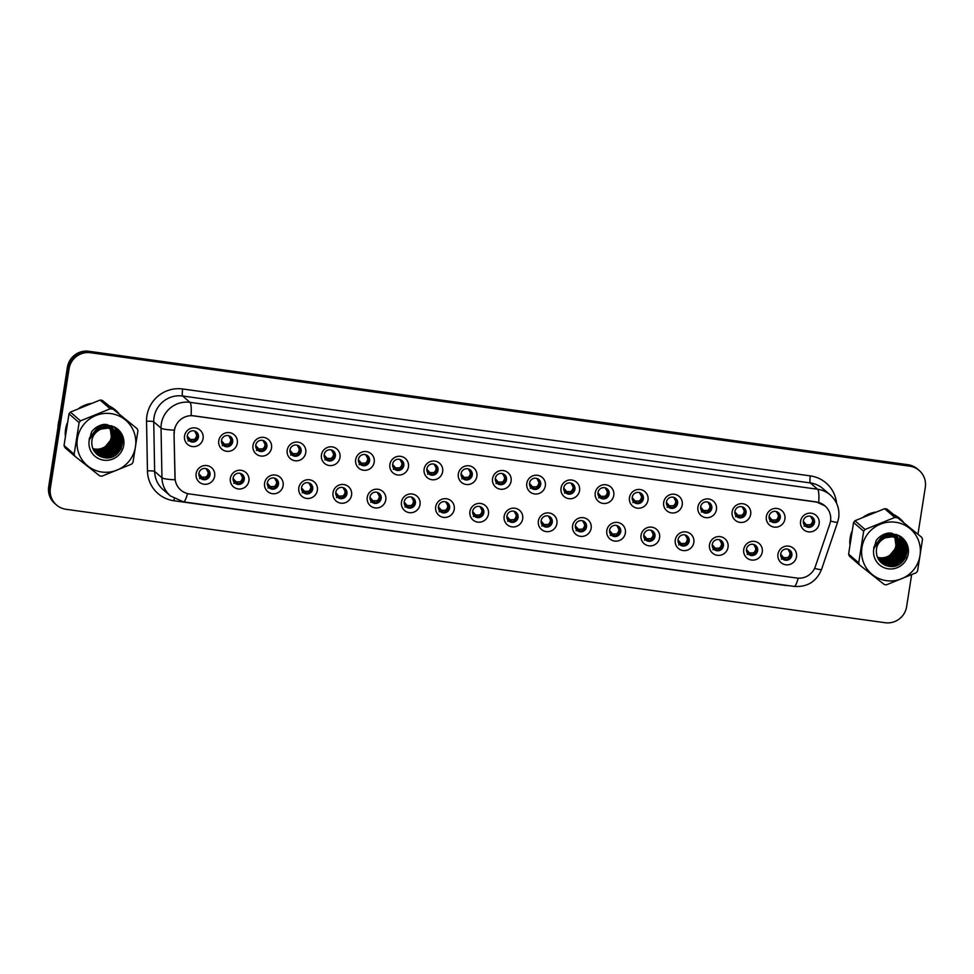 <?xml version="1.0" encoding="UTF-8"?>
<svg xmlns="http://www.w3.org/2000/svg" width="974" height="974" viewBox="0 0 974 974"><rect width="100%" height="100%" fill="white"/><g stroke="black" fill="none" stroke-linecap="round" stroke-linejoin="round"><path stroke-width="1.46" d="M248.894 480.913A9.484 9.302 -49.1 0 1 238.167 488.948A9.484 9.302 -49.1 0 1 230.363 478.344A9.484 9.302 -49.1 0 1 241.089 470.308A9.484 9.302 -49.1 0 1 248.894 480.913M233.127 478.051A5.686 5.576 130.9 0 0 240.59 484.09A5.686 5.576 130.9 0 0 242.416 474.521A5.686 5.576 130.9 0 0 233.127 478.051M283.117 485.649A9.484 9.302 -49.1 0 1 272.391 493.684A9.484 9.302 -49.1 0 1 264.587 483.08A9.484 9.302 -49.1 0 1 275.313 475.044A9.484 9.302 -49.1 0 1 283.117 485.649M267.351 482.787A5.686 5.576 130.9 0 0 274.814 488.826A5.686 5.576 130.9 0 0 276.64 479.257A5.686 5.576 130.9 0 0 267.351 482.787M317.341 490.385A9.484 9.302 -49.1 0 1 306.615 498.42A9.484 9.302 -49.1 0 1 298.811 487.828A9.484 9.302 -49.1 0 1 309.537 479.792A9.484 9.302 -49.1 0 1 317.341 490.385M301.575 487.524A5.686 5.576 130.9 0 0 309.05 493.562A5.686 5.576 130.9 0 0 310.864 483.993A5.686 5.576 130.9 0 0 301.575 487.524M351.565 495.133A9.484 9.302 -49.1 0 1 340.839 503.168A9.484 9.302 -49.1 0 1 333.035 492.564A9.484 9.302 -49.1 0 1 343.761 484.528A9.484 9.302 -49.1 0 1 351.565 495.133M335.799 492.26A5.686 5.576 130.9 0 0 343.274 498.311A5.686 5.576 130.9 0 0 345.088 488.729A5.686 5.576 130.9 0 0 335.799 492.26M385.789 499.869A9.484 9.302 -49.1 0 1 375.063 507.904A9.484 9.302 -49.1 0 1 367.259 497.3A9.484 9.302 -49.1 0 1 377.985 489.265A9.484 9.302 -49.1 0 1 385.789 499.869M370.023 497.008A5.686 5.576 130.9 0 0 377.498 503.047A5.686 5.576 130.9 0 0 379.312 493.465A5.686 5.576 130.9 0 0 370.023 497.008M420.013 504.605A9.484 9.302 -49.1 0 1 409.287 512.641A9.484 9.302 -49.1 0 1 401.483 502.036A9.484 9.302 -49.1 0 1 412.209 494.001A9.484 9.302 -49.1 0 1 420.013 504.605M404.247 501.744A5.686 5.576 130.9 0 0 411.722 507.783A5.686 5.576 130.9 0 0 413.536 498.213A5.686 5.576 130.9 0 0 404.247 501.744M454.237 509.341A9.484 9.302 -49.1 0 1 443.511 517.377A9.484 9.302 -49.1 0 1 435.707 506.784A9.484 9.302 -49.1 0 1 446.433 498.749A9.484 9.302 -49.1 0 1 454.237 509.341M438.47 506.48A5.686 5.576 130.9 0 0 445.946 512.519A5.686 5.576 130.9 0 0 447.76 502.949A5.686 5.576 130.9 0 0 438.47 506.48M488.461 514.089A9.484 9.302 -49.1 0 1 477.735 522.125A9.484 9.302 -49.1 0 1 469.931 511.52A9.484 9.302 -49.1 0 1 480.657 503.485A9.484 9.302 -49.1 0 1 488.461 514.089M472.707 511.216A5.686 5.576 130.9 0 0 480.17 517.267A5.686 5.576 130.9 0 0 481.984 507.685A5.686 5.576 130.9 0 0 472.707 511.216M522.685 518.825A9.484 9.302 -49.1 0 1 511.959 526.861A9.484 9.302 -49.1 0 1 504.155 516.257A9.484 9.302 -49.1 0 1 514.881 508.221A9.484 9.302 -49.1 0 1 522.685 518.825M506.93 515.964A5.686 5.576 130.9 0 0 514.394 522.003A5.686 5.576 130.9 0 0 516.208 512.421A5.686 5.576 130.9 0 0 506.93 515.964M556.909 523.562A9.484 9.302 -49.1 0 1 546.183 531.597A9.484 9.302 -49.1 0 1 538.379 520.993A9.484 9.302 -49.1 0 1 549.105 512.957A9.484 9.302 -49.1 0 1 556.909 523.562M541.154 520.7A5.686 5.576 130.9 0 0 548.618 526.739A5.686 5.576 130.9 0 0 550.432 517.17A5.686 5.576 130.9 0 0 541.154 520.7M591.133 528.298A9.484 9.302 -49.1 0 1 580.407 536.333A9.484 9.302 -49.1 0 1 572.602 525.741A9.484 9.302 -49.1 0 1 583.329 517.693A9.484 9.302 -49.1 0 1 591.133 528.298M575.378 525.436A5.686 5.576 130.9 0 0 582.842 531.475A5.686 5.576 130.9 0 0 584.656 521.906A5.686 5.576 130.9 0 0 575.378 525.436M625.369 533.046A9.484 9.302 -49.1 0 1 614.643 541.081A9.484 9.302 -49.1 0 1 606.826 530.477A9.484 9.302 -49.1 0 1 617.553 522.441A9.484 9.302 -49.1 0 1 625.369 533.046M609.602 530.173A5.686 5.576 130.9 0 0 617.066 536.224A5.686 5.576 130.9 0 0 618.88 526.642A5.686 5.576 130.9 0 0 609.602 530.173M659.593 537.782A9.484 9.302 -49.1 0 1 648.867 545.817A9.484 9.302 -49.1 0 1 641.05 535.213A9.484 9.302 -49.1 0 1 651.776 527.178A9.484 9.302 -49.1 0 1 659.593 537.782M643.826 534.921A5.686 5.576 130.9 0 0 651.289 540.96A5.686 5.576 130.9 0 0 653.116 531.378A5.686 5.576 130.9 0 0 643.826 534.921M693.817 542.518A9.484 9.302 -49.1 0 1 683.091 550.553A9.484 9.302 -49.1 0 1 675.274 539.949A9.484 9.302 -49.1 0 1 686 531.914A9.484 9.302 -49.1 0 1 693.817 542.518M678.05 539.657A5.686 5.576 130.9 0 0 685.513 545.696A5.686 5.576 130.9 0 0 687.34 536.126A5.686 5.576 130.9 0 0 678.05 539.657M728.041 547.254A9.484 9.302 -49.1 0 1 717.314 555.29A9.484 9.302 -49.1 0 1 709.498 544.697A9.484 9.302 -49.1 0 1 720.224 536.65A9.484 9.302 -49.1 0 1 728.041 547.254M712.274 544.393A5.686 5.576 130.9 0 0 719.737 550.432A5.686 5.576 130.9 0 0 721.564 540.862A5.686 5.576 130.9 0 0 712.274 544.393M762.265 552.002A9.484 9.302 -49.1 0 1 751.538 560.038A9.484 9.302 -49.1 0 1 743.734 549.433A9.484 9.302 -49.1 0 1 754.46 541.398A9.484 9.302 -49.1 0 1 762.265 552.002M746.498 549.129A5.686 5.576 130.9 0 0 753.961 555.18A5.686 5.576 130.9 0 0 755.787 545.598A5.686 5.576 130.9 0 0 746.498 549.129M796.489 556.738A9.484 9.302 -49.1 0 1 785.762 564.774A9.484 9.302 -49.1 0 1 777.958 554.169A9.484 9.302 -49.1 0 1 788.684 546.134A9.484 9.302 -49.1 0 1 796.489 556.738M780.722 553.877A5.686 5.576 130.9 0 0 788.185 559.916A5.686 5.576 130.9 0 0 790.011 550.334A5.686 5.576 130.9 0 0 780.722 553.877M214.67 476.176A9.484 9.302 -49.1 0 1 203.943 484.212A9.484 9.302 -49.1 0 1 196.139 473.608A9.484 9.302 -49.1 0 1 206.865 465.572A9.484 9.302 -49.1 0 1 214.67 476.176M198.903 473.303A5.686 5.576 130.9 0 0 206.366 479.354A5.686 5.576 130.9 0 0 208.192 469.772A5.686 5.576 130.9 0 0 198.903 473.303M237.303 443.255A9.484 9.302 -49.1 0 1 226.577 451.291A9.484 9.302 -49.1 0 1 218.773 440.686A9.484 9.302 -49.1 0 1 229.499 432.651A9.484 9.302 -49.1 0 1 237.303 443.255M221.536 440.394A5.686 5.576 130.9 0 0 229.012 446.433A5.686 5.576 130.9 0 0 230.826 436.851A5.686 5.576 130.9 0 0 221.536 440.394M271.527 447.991A9.484 9.302 -49.1 0 1 260.801 456.027A9.484 9.302 -49.1 0 1 252.997 445.422A9.484 9.302 -49.1 0 1 263.723 437.387A9.484 9.302 -49.1 0 1 271.527 447.991M255.772 445.13A5.686 5.576 130.9 0 0 263.236 451.169A5.686 5.576 130.9 0 0 265.05 441.599A5.686 5.576 130.9 0 0 255.772 445.13M305.751 452.727A9.484 9.302 -49.1 0 1 295.025 460.763A9.484 9.302 -49.1 0 1 287.22 450.171A9.484 9.302 -49.1 0 1 297.947 442.123A9.484 9.302 -49.1 0 1 305.751 452.727M289.996 449.866A5.686 5.576 130.9 0 0 297.46 455.905A5.686 5.576 130.9 0 0 299.274 446.336A5.686 5.576 130.9 0 0 289.996 449.866M339.975 457.476A9.484 9.302 -49.1 0 1 329.249 465.511A9.484 9.302 -49.1 0 1 321.444 454.907A9.484 9.302 -49.1 0 1 332.171 446.871A9.484 9.302 -49.1 0 1 339.975 457.476M324.22 454.602A5.686 5.576 130.9 0 0 331.684 460.653A5.686 5.576 130.9 0 0 333.498 451.072A5.686 5.576 130.9 0 0 324.22 454.602M374.199 462.212A9.484 9.302 -49.1 0 1 363.472 470.247A9.484 9.302 -49.1 0 1 355.668 459.643A9.484 9.302 -49.1 0 1 366.394 451.607A9.484 9.302 -49.1 0 1 374.199 462.212M358.444 459.351A5.686 5.576 130.9 0 0 365.907 465.389A5.686 5.576 130.9 0 0 367.722 455.808A5.686 5.576 130.9 0 0 358.444 459.351M408.435 466.948A9.484 9.302 -49.1 0 1 397.709 474.983A9.484 9.302 -49.1 0 1 389.892 464.379A9.484 9.302 -49.1 0 1 400.618 456.343A9.484 9.302 -49.1 0 1 408.435 466.948M392.668 464.087A5.686 5.576 130.9 0 0 400.131 470.125A5.686 5.576 130.9 0 0 401.945 460.556A5.686 5.576 130.9 0 0 392.668 464.087M442.659 471.684A9.484 9.302 -49.1 0 1 431.932 479.719A9.484 9.302 -49.1 0 1 424.116 469.115A9.484 9.302 -49.1 0 1 434.842 461.079A9.484 9.302 -49.1 0 1 442.659 471.684M426.892 468.823A5.686 5.576 130.9 0 0 434.355 474.862A5.686 5.576 130.9 0 0 436.182 465.292A5.686 5.576 130.9 0 0 426.892 468.823M476.883 476.432A9.484 9.302 -49.1 0 1 466.156 484.468A9.484 9.302 -49.1 0 1 458.34 473.863A9.484 9.302 -49.1 0 1 469.066 465.828A9.484 9.302 -49.1 0 1 476.883 476.432M461.116 473.559A5.686 5.576 130.9 0 0 468.579 479.61A5.686 5.576 130.9 0 0 470.405 470.028A5.686 5.576 130.9 0 0 461.116 473.559M511.107 481.168A9.484 9.302 -49.1 0 1 500.38 489.204A9.484 9.302 -49.1 0 1 492.564 478.599A9.484 9.302 -49.1 0 1 503.29 470.564A9.484 9.302 -49.1 0 1 511.107 481.168M495.34 478.307A5.686 5.576 130.9 0 0 502.803 484.346A5.686 5.576 130.9 0 0 504.629 474.764A5.686 5.576 130.9 0 0 495.34 478.307M545.33 485.904A9.484 9.302 -49.1 0 1 534.604 493.94A9.484 9.302 -49.1 0 1 526.8 483.335A9.484 9.302 -49.1 0 1 537.526 475.3A9.484 9.302 -49.1 0 1 545.33 485.904M529.564 483.043A5.686 5.576 130.9 0 0 537.027 489.082A5.686 5.576 130.9 0 0 538.853 479.512A5.686 5.576 130.9 0 0 529.564 483.043M579.554 490.64A9.484 9.302 -49.1 0 1 568.828 498.676A9.484 9.302 -49.1 0 1 561.024 488.071A9.484 9.302 -49.1 0 1 571.75 480.036A9.484 9.302 -49.1 0 1 579.554 490.64M563.788 487.779A5.686 5.576 130.9 0 0 571.251 493.818A5.686 5.576 130.9 0 0 573.077 484.248A5.686 5.576 130.9 0 0 563.788 487.779M613.778 495.376A9.484 9.302 -49.1 0 1 603.052 503.424A9.484 9.302 -49.1 0 1 595.248 492.82A9.484 9.302 -49.1 0 1 605.974 484.784A9.484 9.302 -49.1 0 1 613.778 495.376M598.012 492.515A5.686 5.576 130.9 0 0 605.475 498.566A5.686 5.576 130.9 0 0 607.301 488.985A5.686 5.576 130.9 0 0 598.012 492.515M648.002 500.125A9.484 9.302 -49.1 0 1 637.276 508.16A9.484 9.302 -49.1 0 1 629.472 497.556A9.484 9.302 -49.1 0 1 640.198 489.52A9.484 9.302 -49.1 0 1 648.002 500.125M632.236 497.251A5.686 5.576 130.9 0 0 639.699 503.302A5.686 5.576 130.9 0 0 641.525 493.721A5.686 5.576 130.9 0 0 632.236 497.251M682.226 504.861A9.484 9.302 -49.1 0 1 671.5 512.896A9.484 9.302 -49.1 0 1 663.696 502.292A9.484 9.302 -49.1 0 1 674.422 494.256A9.484 9.302 -49.1 0 1 682.226 504.861M666.459 502A5.686 5.576 130.9 0 0 673.935 508.038A5.686 5.576 130.9 0 0 675.749 498.469A5.686 5.576 130.9 0 0 666.459 502M716.45 509.597A9.484 9.302 -49.1 0 1 705.724 517.632A9.484 9.302 -49.1 0 1 697.92 507.028A9.484 9.302 -49.1 0 1 708.646 498.992A9.484 9.302 -49.1 0 1 716.45 509.597M700.683 506.736A5.686 5.576 130.9 0 0 708.159 512.774A5.686 5.576 130.9 0 0 709.973 503.205A5.686 5.576 130.9 0 0 700.683 506.736M750.674 514.333A9.484 9.302 -49.1 0 1 739.948 522.381A9.484 9.302 -49.1 0 1 732.144 511.776A9.484 9.302 -49.1 0 1 742.87 503.741A9.484 9.302 -49.1 0 1 750.674 514.333M734.907 511.472A5.686 5.576 130.9 0 0 742.383 517.523A5.686 5.576 130.9 0 0 744.197 507.941A5.686 5.576 130.9 0 0 734.907 511.472M784.898 519.081A9.484 9.302 -49.1 0 1 774.172 527.117A9.484 9.302 -49.1 0 1 766.368 516.512A9.484 9.302 -49.1 0 1 777.094 508.477A9.484 9.302 -49.1 0 1 784.898 519.081M769.131 516.208A5.686 5.576 130.9 0 0 776.607 522.259A5.686 5.576 130.9 0 0 778.421 512.677A5.686 5.576 130.9 0 0 769.131 516.208M819.122 523.817A9.484 9.302 -49.1 0 1 808.396 531.853A9.484 9.302 -49.1 0 1 800.591 521.248A9.484 9.302 -49.1 0 1 811.318 513.213A9.484 9.302 -49.1 0 1 819.122 523.817M803.367 520.956A5.686 5.576 130.9 0 0 810.831 526.995A5.686 5.576 130.9 0 0 812.645 517.425A5.686 5.576 130.9 0 0 803.367 520.956M203.079 438.519A9.484 9.302 -49.1 0 1 192.353 446.555A9.484 9.302 -49.1 0 1 184.549 435.95A9.484 9.302 -49.1 0 1 195.275 427.915A9.484 9.302 -49.1 0 1 203.079 438.519M187.312 435.646A5.686 5.576 130.9 0 0 194.788 441.697A5.686 5.576 130.9 0 0 196.602 432.115A5.686 5.576 130.9 0 0 187.312 435.646M241.917 474.131A5.686 5.576 -49.1 0 1 234.515 482.69M276.153 478.879A5.686 5.576 -49.1 0 1 268.739 487.426M310.377 483.615A5.686 5.576 -49.1 0 1 302.963 492.162M344.601 488.351A5.686 5.576 -49.1 0 1 337.187 496.898M378.825 493.088A5.686 5.576 -49.1 0 1 371.411 501.647M413.049 497.836A5.686 5.576 -49.1 0 1 405.647 506.383M447.273 502.572A5.686 5.576 -49.1 0 1 439.871 511.119M481.497 507.308A5.686 5.576 -49.1 0 1 474.094 515.855M515.721 512.044A5.686 5.576 -49.1 0 1 508.318 520.603M549.945 516.792A5.686 5.576 -49.1 0 1 542.542 525.339M584.169 521.528A5.686 5.576 -49.1 0 1 576.766 530.075M618.393 526.264A5.686 5.576 -49.1 0 1 610.99 534.811M652.617 531A5.686 5.576 -49.1 0 1 645.214 539.559M686.84 535.749A5.686 5.576 -49.1 0 1 679.438 544.296M721.064 540.485A5.686 5.576 -49.1 0 1 713.662 549.032M755.288 545.221A5.686 5.576 -49.1 0 1 747.886 553.768M789.512 549.957A5.686 5.576 -49.1 0 1 782.11 558.516M207.693 469.395A5.686 5.576 -49.1 0 1 200.291 477.942M230.339 436.474A5.686 5.576 -49.1 0 1 222.936 445.033M264.563 441.222A5.686 5.576 -49.1 0 1 257.16 449.769M298.787 445.958A5.686 5.576 -49.1 0 1 291.384 454.505M333.011 450.694A5.686 5.576 -49.1 0 1 325.608 459.241M367.235 455.43A5.686 5.576 -49.1 0 1 359.832 463.989M401.458 460.178A5.686 5.576 -49.1 0 1 394.056 468.725M435.682 464.915A5.686 5.576 -49.1 0 1 428.28 473.461M469.906 469.651A5.686 5.576 -49.1 0 1 462.504 478.197M504.13 474.387A5.686 5.576 -49.1 0 1 496.728 482.946M538.354 479.123A5.686 5.576 -49.1 0 1 530.952 487.682M572.578 483.871A5.686 5.576 -49.1 0 1 565.176 492.418M606.802 488.607A5.686 5.576 -49.1 0 1 599.4 497.154M641.038 493.343A5.686 5.576 -49.1 0 1 633.624 501.902M675.262 498.079A5.686 5.576 -49.1 0 1 667.847 506.638M709.486 502.827A5.686 5.576 -49.1 0 1 702.071 511.374M743.71 507.564A5.686 5.576 -49.1 0 1 736.295 516.11M777.934 512.3A5.686 5.576 -49.1 0 1 770.531 520.859M812.158 517.036A5.686 5.576 -49.1 0 1 804.755 525.595M196.115 431.738A5.686 5.576 -49.1 0 1 188.7 440.285M174.249 433.247A17.069 16.741 -49.1 0 1 193.753 415.837L816.468 502.06A17.069 16.741 -49.1 0 1 829.811 524.024L815.384 566.454A17.069 16.741 -49.1 0 1 796.781 578.045L189.321 493.928A17.069 16.741 -49.1 0 1 175.064 477.796L174.017 433.04L174.857 427.696M67.206 423.154A30.669 30.072 130.9 0 0 65.27 435.536M851.775 531.792A30.669 30.072 130.9 0 0 849.839 544.174M187.519 493.575A22.134 3.652 -82.1 0 1 183.441 501.853L170.401 495.936A25.3 24.8 -49.1 0 1 161.952 477.759L161.039 428.134A25.3 24.8 -49.1 0 1 189.942 402.335A22.134 3.652 97.9 0 1 191.087 415.533L816.285 501.902L824.917 505.835M174.236 430.155L174.249 430.118A22.134 2.934 -1 0 1 161.039 428.134L153.734 421.803L154.647 471.44A25.3 24.8 130.9 0 0 163.096 489.618L170.401 495.936M56.504 504.995L54.812 503.534A18.969 18.603 130.9 0 1 48.7 486.635L67.376 367.344A18.969 18.603 130.9 0 1 88.829 351.273L907.999 464.708A18.969 18.603 130.9 0 1 917.496 469.005L918.348 469.736A18.969 18.603 130.9 0 0 908.839 465.438L89.669 352.004A18.969 18.603 130.9 0 0 68.217 368.075L49.54 487.365A18.969 18.603 130.9 0 0 55.652 504.264A18.969 18.603 130.9 0 1 49.54 487.365L68.217 368.075A18.969 18.603 130.9 0 1 89.669 352.004L908.839 465.438A18.969 18.603 130.9 0 1 918.348 469.736L919.188 470.466A18.969 18.603 130.9 0 0 909.679 466.169L90.521 352.734A18.969 18.603 130.9 0 0 69.069 368.805L50.38 488.096A18.969 18.603 130.9 0 0 66.001 509.292L885.171 622.727A18.969 18.603 130.9 0 0 906.624 606.656L911.603 574.855M788.209 585.593A31.618 31.01 -49.1 0 1 784.52 585.301L173.847 500.746A31.618 31.01 -49.1 0 1 147.451 470.868A6.319 0.84 179 0 1 154.647 471.44L161.952 477.759A22.134 2.934 -1 0 0 175.028 479.78L174.017 433.04M118.755 413.366A30.669 30.072 130.9 0 0 109.794 406.28M90.74 403.479A30.669 30.072 130.9 0 0 79.04 408.228M903.324 522.003A30.669 30.072 130.9 0 0 894.376 514.917M875.309 512.117A30.669 30.072 130.9 0 0 863.621 516.865M917.983 534.105L925.3 487.365A18.969 18.603 130.9 0 0 919.188 470.466M902.728 521.528A30.669 30.072 130.9 0 0 899.83 518.545M118.146 412.891A30.669 30.072 130.9 0 0 115.261 409.908M190.563 441.112L189.041 439.42M188.104 438.385L187.337 437.545M195.567 432.176C197.186 434.83 196.809 437.241 194.435 439.384L197.442 436.364L194.751 431.348M190.977 441.185L190.527 439.469L194.435 439.384M190.527 439.469L190.636 441.185M187.276 436.011L190.076 439.225M187.41 437.85L189.029 439.079M188.566 440.138L189.139 439.274L188.542 440.102M198.988 475.507L200.607 476.736M200.157 477.796L200.729 476.931L200.133 477.759M207.145 469.833C208.765 472.487 208.387 474.898 206.025 477.041L209.033 474.021L206.342 469.005M202.568 478.843L202.117 477.126L206.025 477.041M202.117 477.126L202.215 478.843M198.854 473.668L201.667 476.883M198.927 475.202L199.682 476.03M200.632 477.077L202.154 478.77M224.787 445.849L223.265 444.156M222.328 443.121L221.561 442.281M229.791 436.912C231.41 439.566 231.033 441.977 228.659 444.12L231.666 441.112L228.975 436.096M225.201 445.922L224.75 444.205L228.659 444.12M224.75 444.205L224.86 445.922M221.5 440.747L224.3 443.961M221.634 442.586L223.253 443.815M222.79 444.874L223.363 444.01L222.766 444.85M259.011 450.585L257.489 448.904M256.552 447.857L255.785 447.017M264.015 441.648C265.634 444.314 265.257 446.713 262.883 448.868L265.89 445.849L263.199 440.832M259.425 450.67L258.987 448.953L262.883 448.868M258.987 448.953L259.084 450.658M255.724 445.483L258.524 448.697M255.858 447.334L257.477 448.551M257.014 449.611L257.586 448.758L256.99 449.586M293.235 455.321L291.713 453.641M290.776 452.593L290.021 451.753M298.239 446.396C299.858 449.051 299.481 451.449 297.107 453.604L300.126 450.585L297.423 445.568M293.649 455.406L293.211 453.689L297.107 453.604M293.211 453.689L293.308 455.394M289.948 450.219L292.748 453.446M290.082 452.07L291.701 453.3M291.238 454.347L291.81 453.494L291.214 454.322M327.471 460.069L325.937 458.377M324.999 457.342L324.245 456.502M332.463 451.132C334.082 453.787 333.705 456.197 331.33 458.34L334.35 455.321L331.647 450.305M327.873 460.142L327.434 458.425L331.33 458.34M327.434 458.425L327.532 460.142M324.172 454.968L326.972 458.182M324.305 456.806L325.925 458.036M325.462 459.095L326.034 458.23L325.438 459.058M233.212 480.243L234.831 481.473M234.381 482.532L234.953 481.68L234.357 482.507M241.369 474.569C242.989 477.223 242.623 479.634 240.249 481.777L243.257 478.758L240.566 473.754M236.792 483.579L236.341 481.862L240.249 481.777M236.341 481.862L236.439 483.579M233.078 478.404L235.891 481.619M233.151 479.938L233.906 480.766M234.856 481.826L236.378 483.506M267.436 484.991L269.055 486.209M269.177 486.416L268.033 488.12M275.593 479.318C277.213 481.972 276.847 484.37 274.473 486.525L277.48 483.494L274.79 478.49M271.015 488.327L270.565 486.61L274.473 486.525M270.565 486.61L270.662 488.315M267.314 483.141L270.115 486.355M267.375 484.687L268.13 485.515M269.08 486.562L270.602 488.242M301.672 489.727L303.279 490.957M302.829 492.004L303.401 491.152L302.804 491.98M309.817 484.054C311.449 486.708 311.071 489.106 308.697 491.261L311.704 488.23L309.014 483.226M305.239 493.063L304.789 491.346L308.697 491.261M304.789 491.346L304.886 493.051M301.538 487.889L304.338 491.103M301.599 489.423L302.354 490.251M303.304 491.298L304.825 492.978M117.209 412.148A30.352 29.768 130.9 0 0 115.431 410.468L114.676 409.823A30.352 29.768 130.9 0 0 110.305 406.682M115.431 410.468A30.352 29.768 130.9 0 0 111.34 407.509M88.877 404.198A30.352 29.768 130.9 0 0 80.891 407.436M66.865 425.127A30.352 29.768 130.9 0 0 65.538 433.564M59.171 419.782A31.618 31.01 130.9 0 0 58.318 423.629A31.618 31.01 130.9 0 0 57.953 427.549M113.276 436.729L113.471 435.682M96.438 453.823A20.624 20.223 130.9 0 0 97.156 453.762M97.887 453.677A20.624 20.223 130.9 0 0 98.764 453.543M99.165 453.458A20.624 20.223 130.9 0 0 100.833 453.056M101.613 452.813A20.624 20.223 130.9 0 0 105.18 451.254M107.225 449.951A20.624 20.223 130.9 0 0 114.262 441.185M115.029 439.116A20.624 20.223 130.9 0 0 115.382 437.801M115.431 437.618A20.624 20.223 130.9 0 0 115.772 435.707M93.504 450.28L100.249 449.818M115.857 435.001A20.624 20.223 130.9 0 0 115.943 433.54M115.943 433.199A20.624 20.223 130.9 0 0 115.943 432.48M115.918 431.969A20.624 20.223 130.9 0 0 115.236 427.671M113.641 431.275L112.497 426.247M111.706 425.869L112.022 428.56M112.022 429.753L111.961 430.849M111.9 431.336L111.511 433.393M117.209 453.835A30.352 29.768 130.9 0 0 121.287 448.417M112.46 426.222L113.374 429.729M113.447 430.264L113.532 431.068M113.556 431.47L113.568 433.345M113.495 434.331L112.996 437.131M112.862 437.63L111.937 440.151M901.778 520.786A30.352 29.768 130.9 0 0 900 519.105L899.245 518.46A30.352 29.768 130.9 0 0 894.875 515.319M900 519.105A30.352 29.768 130.9 0 0 895.922 516.147M873.447 512.835A30.352 29.768 130.9 0 0 865.46 516.074M851.434 533.764A30.352 29.768 130.9 0 0 850.119 542.201M897.858 545.367L898.052 544.32M881.007 562.461A20.624 20.223 130.9 0 0 881.726 562.4M882.456 562.315A20.624 20.223 130.9 0 0 883.333 562.181M883.735 562.108A20.624 20.223 130.9 0 0 885.403 561.694M886.182 561.45A20.624 20.223 130.9 0 0 889.749 559.892M891.794 558.589A20.624 20.223 130.9 0 0 898.832 549.823M899.599 547.753A20.624 20.223 130.9 0 0 899.952 546.438M900 546.256A20.624 20.223 130.9 0 0 900.341 544.344M878.292 558.942L884.818 558.455M900.426 543.638A20.624 20.223 130.9 0 0 900.512 542.177M900.524 541.836A20.624 20.223 130.9 0 0 900.512 541.13M900.5 540.607A20.624 20.223 130.9 0 0 899.806 536.309M898.028 538.427L897.066 534.884M896.275 534.507L896.604 537.198L889.079 533.667L885.89 533.63M896.604 538.391L896.53 539.486M896.47 539.973L896.08 542.031M901.778 562.473A30.352 29.768 130.9 0 0 905.857 557.055M897.03 534.86L897.943 538.366M898.028 538.902L898.101 539.706M898.138 540.107L898.15 541.982M898.077 542.968L897.578 545.769M897.444 546.268L896.506 548.788M92.895 448.6A14.452 14.172 130.9 0 0 111.34 436.802L110.269 428.584M101.844 472.025A29.719 29.147 130.9 0 0 135.459 446.847A29.719 29.147 130.9 0 0 110.999 413.621A29.719 29.147 130.9 0 0 77.384 438.799A29.719 29.147 130.9 0 0 101.844 472.025M74.937 456.282L99.701 475.872A34.151 33.481 130.9 0 0 100.785 476.043A34.151 33.481 130.9 0 0 101.88 476.176L131.6 464.135A34.151 33.481 130.9 0 0 132.988 462.382L137.943 430.752A34.151 33.481 130.9 0 0 137.151 428.694L102.282 400.363A34.151 33.481 130.9 0 0 101.186 400.192A34.151 33.481 130.9 0 0 100.091 400.058L70.384 412.099A34.151 33.481 130.9 0 0 68.996 413.853L64.041 445.483A34.151 33.481 130.9 0 0 64.832 447.529L74.937 456.282A34.151 33.481 130.9 0 1 74.146 454.237L79.101 422.606L68.996 413.853M102.282 400.363L137.151 428.694M112.387 409.117A34.151 33.481 130.9 0 0 111.292 408.946A34.151 33.481 130.9 0 0 110.196 408.812L100.091 400.058M93.114 449.136L95.89 449.83L103.354 448.99L112.534 437.837L111.073 428.852M93.431 449.818L97.083 450.852L104.535 450.025L113.727 438.872L111.84 429.169M93.358 449.647L96.779 450.597L104.242 449.757L113.422 438.617L111.657 429.084M93.772 450.438L98.264 451.887L105.728 451.047L114.908 439.895L112.582 429.522M93.687 450.292L97.972 451.632L105.435 450.792L114.615 439.639L112.4 429.437M94.101 450.999L99.458 452.922L106.921 452.082L116.101 440.93L113.276 429.911M94.015 450.865L99.165 452.667L106.616 451.826L115.809 440.674L113.106 429.814M112.46 429.059L104.498 425.029L101.32 424.993M94.551 451.546L100.651 453.945L108.102 453.105L117.294 441.965L113.958 430.338M111.633 428.207L102.55 424.664M94.417 451.4L100.346 453.689L107.81 452.849L116.99 441.697L113.788 430.228M113.264 429.644L105.691 426.064L98.435 427.075L89.547 439.396M94.807 451.851L101.54 454.724L109.003 453.884L118.183 442.732L114.433 430.691L106.884 427.087L99.616 428.097L93.029 433.686M95.099 452.106L101.832 454.98L109.295 454.14L118.487 442.987L114.591 430.8M112.826 429.242L105.399 425.796L98.13 426.807L89.34 438.3L89.194 440.479M94.21 451.169L96.17 453.044L103.025 456.015L110.488 455.175L119.668 444.022L114.737 430.91L108.065 428.122L100.809 429.132C93.114 433.126 90.351 439.274 92.506 447.577L92.652 447.93C94.648 453.141 98.337 456.343 103.719 457.549C122.48 461.859 130.285 432.103 112.704 426.344L104.06 424.372C98.946 425.212 94.807 427.696 91.617 431.823L89.109 440.808A17.666 17.325 130.9 0 0 103.707 460.178A17.666 17.325 130.9 0 0 112.704 426.344M114.019 430.277L106.58 426.831L99.324 427.842L91.739 435.256M94.381 451.437L95.683 452.642M95.537 452.508L102.733 455.747L110.184 454.907L119.376 443.767L115.054 431.178M108.893 425.967L108.065 425.127M110.878 428.791L112.241 437.582L111.34 436.802A14.452 14.172 130.9 0 0 110.184 428.56M110.086 426.989L106.909 424.518M109.258 426.149L107.103 424.542M111.28 428.024L105.192 424.372M110.439 427.184L105.825 424.408M115.2 431.299L107.773 427.866M94.076 450.901A17.666 17.325 130.9 0 0 94.819 450.925M95.196 450.938A17.666 17.325 130.9 0 0 96.986 450.84M97.911 450.719A17.666 17.325 130.9 0 0 102.976 449.124M112.704 436.462A17.666 17.325 130.9 0 0 112.996 432.079M112.947 431.336A17.666 17.325 130.9 0 0 112.753 429.972M112.57 429.108A17.666 17.325 130.9 0 0 112.558 429.01A17.666 17.325 130.9 0 0 111.413 425.748M89.109 440.808C90.923 434.708 94.819 430.812 100.809 429.132M64.041 445.483L74.146 454.237M70.384 412.099L80.489 420.853A34.151 33.481 130.9 0 0 79.101 422.606M80.489 420.853L110.196 408.812M115.115 437.557L115.991 437.557M116.137 436.376L116.21 434.161M116.198 433.686L116.113 432.748M116.04 432.091L114.676 427.33M97.339 454.59L98.63 454.614M98.861 454.614L99.896 454.554M100.395 454.505L102.696 454.103M103.889 453.787L113.142 447.553L117.184 438.58M117.33 437.399L117.404 435.195M117.379 434.721L117.306 433.771M117.282 433.576L115.687 427.963M98.837 455.637L101.089 455.589M101.588 455.54L103.889 455.138M105.082 454.809L114.335 448.588L118.365 439.615M118.511 438.434L118.585 436.218M118.572 435.755L116.77 428.767M100.882 456.684L105.082 456.173M106.276 455.844L115.529 449.623L119.559 440.638M119.705 439.457L117.988 429.851M103.962 457.597L108.832 456.392L116.71 450.645L120.715 441.843L119.473 431.543M109.636 457.573L117.903 451.68L121.908 442.866L121.567 435.183M116.223 437.046L116.369 434.562M116.356 434.039L116.283 432.992M116.186 432.249L114.798 427.403M97.497 454.724L98.885 454.748M99.141 454.736L100.285 454.663M100.833 454.602L103.402 454.091M104.766 453.677L117.197 439.444M117.416 438.081L117.55 435.597M117.537 435.074L117.464 434.027M117.44 433.795L115.821 428.061M99.056 455.771L101.479 455.686M102.026 455.625L104.595 455.126M105.959 454.7L118.39 440.479M118.609 439.116L118.743 436.62M118.731 436.108L116.917 428.889M101.199 456.806L105.789 456.161M107.14 455.735L119.571 441.502M119.79 440.138L118.146 430.021M104.474 457.683L108.978 456.526L116.868 450.779L120.873 441.965L119.692 431.835M110.768 457.305L122.054 443L121.896 436.023M111.34 436.802L112.327 436.997M112.643 437.07L113.593 437.253M113.897 437.314L114.822 437.496M877.464 557.238A14.452 14.172 130.9 0 0 895.922 545.452L894.838 537.222M886.425 580.662A29.719 29.147 130.9 0 0 920.028 555.484A29.719 29.147 130.9 0 0 895.569 522.259A29.719 29.147 130.9 0 0 861.953 547.437A29.719 29.147 130.9 0 0 886.425 580.662M859.518 564.932L884.27 584.51A34.151 33.481 130.9 0 0 885.366 584.68A34.151 33.481 130.9 0 0 886.462 584.814L916.169 572.773A34.151 33.481 130.9 0 0 917.557 571.02L922.512 539.389A34.151 33.481 130.9 0 0 921.721 537.331L886.851 509A34.151 33.481 130.9 0 0 885.756 508.83A34.151 33.481 130.9 0 0 884.66 508.696L854.953 520.737A34.151 33.481 130.9 0 0 853.565 522.49L848.61 554.121A34.151 33.481 130.9 0 0 849.401 556.166L859.518 564.932A34.151 33.481 130.9 0 1 858.715 562.875L863.67 531.244L853.565 522.49M886.851 509L921.721 537.331M896.957 517.754A34.151 33.481 130.9 0 0 895.873 517.584A34.151 33.481 130.9 0 0 894.777 517.45L884.66 508.696M877.684 557.773L880.459 558.467L887.923 557.627L897.103 546.475L895.642 537.502M878.012 558.455L881.653 559.502L889.116 558.662L898.296 547.51L896.421 537.806M877.927 558.285L881.36 559.234L888.812 558.394L898.004 547.254L896.226 537.721M878.341 559.076L882.846 560.525L890.297 559.685L899.489 548.532L897.151 538.159M878.256 558.93L882.541 560.269L890.005 559.429L899.185 548.277L896.969 538.074M878.67 559.636L884.027 561.56L891.49 560.72L900.67 549.567L897.858 538.549M878.585 559.502L883.735 561.304L891.198 560.464L900.378 549.312L897.687 538.452M879.12 560.184L885.22 562.582L892.683 561.742L901.863 550.602L898.527 538.975M896.202 536.844L887.119 533.302M878.779 559.807L880.253 561.28L878.962 560.074L884.928 562.327L892.379 561.487L901.571 550.334L898.357 538.865M897.833 538.281L890.26 534.702L883.004 535.712L874.116 548.033M879.376 560.488L886.109 563.362L893.572 562.522L902.752 551.369L899.014 539.328M879.668 560.744L886.413 563.617L893.864 562.777L903.056 551.625L899.16 539.438M897.151 537.745A17.666 17.325 130.9 0 0 897.127 537.648L889.968 534.446L882.712 535.457L873.921 546.95L873.775 549.117M899.026 539.304L891.454 535.724L884.197 536.735L877.598 542.323M880.253 561.28L887.594 564.652L895.057 563.812L904.249 552.66L899.306 539.547L892.647 536.759L885.378 537.77C877.684 541.763 874.92 547.912 877.087 556.215L877.221 556.58C879.218 561.779 882.907 564.981 888.288 566.186C907.05 570.496 914.854 540.74 897.273 534.994L888.641 533.009C883.528 533.849 879.376 536.333 876.198 540.46L873.678 549.446A17.666 17.325 130.9 0 0 888.276 568.816A17.666 17.325 130.9 0 0 897.273 534.994M898.588 538.914L891.161 535.469L883.893 536.479L876.308 543.894M880.106 561.146L887.302 564.384L894.765 563.556L903.945 552.404L899.623 539.815M894.473 535.846L893.767 534.86M893.073 534.154L891.989 533.228A14.452 14.172 130.9 0 1 892.354 533.618M895.447 537.429L896.811 546.219L895.922 545.452A14.452 14.172 130.9 0 0 894.765 537.198M895.179 536.236L894.412 535.323M894.656 535.627L891.478 533.155M893.828 534.787L891.673 533.18M895.459 536.211L889.773 533.009M895.021 535.822L890.394 533.046M897.553 538.293L896.786 537.38M899.781 539.937L892.342 536.504M878.645 559.539A17.666 17.325 130.9 0 0 879.388 559.563M879.766 559.575A17.666 17.325 130.9 0 0 881.555 559.478M882.493 559.368A17.666 17.325 130.9 0 0 887.545 557.761M897.273 545.111A17.666 17.325 130.9 0 0 897.578 540.716M897.517 539.973A17.666 17.325 130.9 0 0 897.322 538.61M897.395 537.879L897.103 537.624A17.666 17.325 130.9 0 0 895.983 534.385M873.678 549.446C875.492 543.346 879.388 539.45 885.378 537.77M848.61 554.121L858.715 562.875M854.953 520.737L865.058 529.491A34.151 33.481 130.9 0 0 863.67 531.244M865.058 529.491L894.777 517.45M899.684 546.195L900.56 546.195M900.707 545.014L900.78 542.798M900.767 542.335L900.694 541.386M900.609 540.728L899.258 535.968M881.908 563.228L883.199 563.252M883.43 563.252L884.465 563.191M884.976 563.142L887.277 562.741M888.458 562.424L897.724 556.203L901.754 547.218M901.9 546.037L901.973 543.833M901.961 543.358L901.875 542.421M901.863 542.214L900.256 536.601M883.406 564.275L885.658 564.226M886.157 564.177L888.458 563.776M889.652 563.447L898.905 557.225L902.947 548.252M903.093 547.071L903.166 544.856M903.141 544.393L901.34 537.404M885.451 565.322L889.652 564.81M890.845 564.482L900.098 558.26L904.128 549.287M904.274 548.106L902.557 538.488M888.531 566.235L893.401 565.03L901.291 559.283L905.296 550.48L904.055 540.18M894.205 566.211L902.472 560.318L906.477 551.503L906.149 543.821M900.804 545.683L900.938 543.2M900.926 542.676L900.853 541.629M900.767 540.887L899.379 536.041M882.079 563.362L883.467 563.386M883.71 563.374L884.855 563.301M885.415 563.24L887.984 562.729M889.335 562.315L901.766 548.082M901.985 546.718L902.131 544.235M902.119 543.711L902.046 542.664M902.021 542.433L900.39 536.698M883.625 564.409L886.048 564.336M886.596 564.263L889.165 563.763M890.528 563.337L902.959 549.117M903.178 547.753L903.312 545.257M903.3 544.746L901.486 537.526M885.768 565.444L890.358 564.798M891.721 564.372L904.152 550.14M904.371 548.776L902.728 538.659M889.043 566.32L893.56 565.163L901.437 559.417L905.443 550.602L904.274 540.473M895.337 565.943L906.636 551.637L906.465 544.661M895.922 545.452L896.896 545.635M897.212 545.708L898.162 545.89M898.478 545.951L899.392 546.134M361.695 464.805L360.161 463.113L359.674 463.807M359.223 462.078L358.469 461.238M366.687 455.869C368.306 458.523 367.928 460.933 365.554 463.076L368.574 460.069L365.871 455.053M362.097 464.878L361.658 463.161L365.554 463.076M361.658 463.161L361.756 464.878M358.395 459.704L361.208 462.918M358.529 461.542L360.149 462.772M359.698 463.831L360.258 462.967L358.749 462.139L360.112 463.137M395.919 469.541L394.397 467.861M393.447 466.814L392.692 465.974M400.911 460.605C402.53 463.271 402.152 465.669 399.778 467.824L402.798 464.805L400.095 459.789M396.321 469.626L395.882 467.91L399.778 467.824M395.882 467.91L395.98 469.614M392.619 464.44L395.432 467.654M392.753 466.29L394.373 467.508M394.482 467.715L393.35 469.419M430.143 474.277L428.621 472.597M427.671 471.55L426.916 470.71M435.135 465.353C436.754 468.007 436.376 470.405 434.002 472.56L437.022 469.541L434.331 464.525M430.545 474.362L430.106 472.646L434.002 472.56M430.106 472.646L430.204 474.35M426.843 469.176L429.656 472.402M426.977 471.026L428.597 472.256M428.718 472.451L427.574 474.155M335.896 494.463L337.503 495.693M337.053 496.752L337.625 495.888L337.028 496.716M344.053 488.79C345.673 491.444 345.295 493.855 342.921 495.997L345.928 492.978L343.238 487.962M339.463 497.799L339.013 496.083L342.921 495.997M339.013 496.083L339.122 497.799M335.762 492.625L338.562 495.839M335.823 494.159L336.578 494.987M337.528 496.034L339.049 497.726M370.12 499.199L371.739 500.429M371.849 500.636L370.717 502.341M378.277 493.526C379.897 496.18 379.519 498.591 377.145 500.733L380.152 497.714L377.462 492.71M373.687 502.535L373.237 500.819L377.145 500.733M373.237 500.819L373.346 502.535M369.986 497.361L372.786 500.575M370.047 498.895L370.802 499.723M371.751 500.782L373.273 502.462M404.344 503.948L405.963 505.165M405.501 506.224L406.073 505.372L405.476 506.2M412.501 498.262C414.12 500.928 413.743 503.327 411.369 505.482L414.376 502.45L411.685 497.446M407.911 507.284L407.461 505.567L411.369 505.482M407.461 505.567L407.57 507.271M404.21 502.097L407.01 505.311M404.271 503.643L405.026 504.471M405.975 505.518L407.509 507.198M464.367 479.025L462.845 477.333M461.895 476.286L461.14 475.458M469.358 470.089C470.978 472.743 470.6 475.154 468.226 477.297L471.246 474.277L468.555 469.261M464.768 479.098L464.33 477.382L468.226 477.297M464.33 477.382L464.428 479.086M461.067 473.924L463.88 477.138M461.201 475.762L462.82 476.992M462.37 478.051L462.942 477.187L462.346 478.015M498.591 483.761L497.069 482.069M496.119 481.034L495.364 480.194M503.582 474.825C505.202 477.479 504.824 479.89 502.45 482.033L505.469 479.025L502.779 473.997M499.005 483.834L498.554 482.118L502.45 482.033M498.554 482.118L498.651 483.834M495.291 478.66L498.104 481.874M495.425 480.499L497.044 481.728M496.594 482.787L497.166 481.923L496.57 482.763M532.815 488.498L531.293 486.817M530.343 485.77L529.588 484.93M537.806 479.561C539.426 482.227 539.048 484.626 536.686 486.781L539.693 483.761L537.003 478.745M533.228 488.583L532.778 486.866L536.686 486.781M532.778 486.866L532.875 488.571M529.515 483.396L532.328 486.61M529.649 485.247L531.268 486.464M530.818 487.524L531.39 486.671L530.793 487.499M567.038 493.234L565.517 491.553M564.567 490.506L563.812 489.666M572.03 484.309C573.649 486.963 573.272 489.362 570.91 491.517L573.917 488.498L571.227 483.481M567.452 493.319L567.002 491.602L570.91 491.517M567.002 491.602L567.099 493.307M563.739 488.132L566.551 491.359M563.873 489.983L565.492 491.213M565.614 491.407L564.47 493.112M601.262 497.982L599.74 496.29M598.791 495.242L598.036 494.415M606.254 489.045C607.873 491.7 607.508 494.098 605.134 496.253L608.141 493.234L605.451 488.218M601.676 498.055L601.226 496.338L605.134 496.253M601.226 496.338L601.323 498.043M597.975 492.881L600.775 496.095M598.097 494.719L599.716 495.949M599.838 496.143L598.693 497.86M438.568 508.684L440.187 509.913M439.724 510.96L440.297 510.108L439.7 510.936M446.725 503.01C448.344 505.664 447.967 508.063 445.593 510.218L448.612 507.186L445.909 502.182M442.135 512.02L441.685 510.303L445.593 510.218M441.685 510.303L441.794 512.007M438.434 506.845L441.234 510.059M438.495 508.379L439.25 509.207M440.199 510.254L441.733 511.934M472.792 513.42L474.411 514.649M473.948 515.709L474.521 514.844L475.957 516.683M472.95 513.955L474.375 515.015L473.924 515.672M473.011 514.016L474.375 515.015M480.949 507.746C482.568 510.4 482.191 512.811 479.817 514.954L482.836 511.934L480.133 506.918M476.359 516.756L475.921 515.039L479.817 514.954M475.921 515.039L476.018 516.756M472.658 511.581L475.458 514.796M472.731 513.115L473.474 513.943M507.016 518.156L508.635 519.386M508.172 520.445L508.745 519.592L508.148 520.42M515.173 512.482C516.792 515.136 516.415 517.547 514.041 519.69L517.06 516.67L514.357 511.667M510.583 521.492L510.145 519.775L514.041 519.69M510.145 519.775L510.242 521.492M506.882 516.317L509.682 519.532M506.955 517.851L507.697 518.679M508.647 519.739L510.181 521.419M541.24 522.904L542.859 524.122M542.968 524.329L542.372 525.156L542.968 524.329M549.397 517.218C551.016 519.885 550.639 522.283 548.265 524.438L551.284 521.407L548.581 516.403M544.807 526.24L544.369 524.523L548.265 524.438M544.369 524.523L544.466 526.228M541.106 521.053L543.906 524.268M541.179 522.6L541.921 523.428M542.871 524.475L544.405 526.155M575.464 527.64L577.083 528.87M577.192 529.065L576.06 530.769M583.621 521.967C585.24 524.621 584.863 527.019 582.489 529.174L585.508 526.143L582.805 521.139M579.031 530.976L578.593 529.259L582.489 529.174M578.593 529.259L578.69 530.964M575.33 525.802L578.142 529.016M575.403 527.336L576.145 528.164M577.095 529.211L578.629 530.891M635.486 502.718L633.964 501.026M633.015 499.991L632.26 499.151M640.478 493.781C642.097 496.436 641.732 498.846 639.358 500.989L642.365 497.97L639.674 492.954M635.9 502.791L635.45 501.074L639.358 500.989M635.45 501.074L635.547 502.791M632.199 497.617L634.999 500.831M632.333 499.455L633.94 500.685M634.062 500.88L632.917 502.596M669.71 507.454L668.188 505.774M667.239 504.727L666.484 503.887M674.702 498.518C676.333 501.184 675.956 503.582 673.582 505.725L676.589 502.718L673.898 497.702M670.124 507.539L669.674 505.81L673.582 505.725M669.674 505.81L669.783 507.527M666.423 502.353L669.223 505.567M666.557 504.203L668.164 505.421M667.714 506.48L668.286 505.628L667.689 506.456M703.934 512.19L702.412 510.51M701.475 509.463L700.708 508.623M708.938 503.266C710.557 505.92 710.18 508.318 707.806 510.473L710.813 507.454L708.122 502.438M704.348 512.275L703.898 510.559L707.806 510.473M703.898 510.559L704.007 512.263M700.647 507.089L703.447 510.315M700.781 508.939L702.388 510.169M701.937 511.216L702.51 510.364L701.913 511.192M738.158 516.926L736.636 515.246M735.699 514.199L734.932 513.371M743.162 508.002C744.781 510.656 744.404 513.054 742.03 515.209L745.037 512.19L742.346 507.174M738.572 517.011L738.122 515.295L742.03 515.209M738.122 515.295L738.231 516.999M734.871 511.837L737.671 515.051M735.005 513.675L736.624 514.905M736.161 515.964L736.734 515.1L736.137 515.928M772.382 521.674L770.86 519.982M769.923 518.947L769.156 518.107M777.386 512.738C779.005 515.392 778.628 517.803 776.254 519.946L779.261 516.926L776.57 511.91M772.796 521.747L772.345 520.031L776.254 519.946M772.345 520.031L772.455 521.747M769.095 516.573L771.895 519.787M769.229 518.412L770.848 519.641M770.385 520.7L770.958 519.836L770.361 520.664M806.606 526.41L805.084 524.73M804.147 523.683L803.38 522.843M811.61 517.474C813.229 520.14 812.852 522.539 810.478 524.682L813.485 521.674L810.794 516.658M807.02 526.484L806.569 524.767L810.478 524.682M806.569 524.767L806.679 526.484M803.319 521.309L806.119 524.523M803.453 523.148L805.072 524.377M805.181 524.584L804.049 526.289M609.687 532.376L611.307 533.606M610.856 534.665L611.428 533.801L610.832 534.629M617.845 526.703C619.464 529.357 619.087 531.767 616.712 533.91L619.732 530.891L617.029 525.875M613.255 535.712L612.816 533.995L616.712 533.91M612.816 533.995L612.914 535.7M609.554 530.538L612.366 533.752M609.627 532.072L610.369 532.9M611.331 533.947L612.853 535.639M643.911 537.112L645.531 538.342M645.08 539.401L645.652 538.537L645.056 539.377M652.069 531.439C653.688 534.093 653.311 536.504 650.936 538.646L653.956 535.627L651.265 530.623M647.479 540.448L647.04 538.732L650.936 538.646M647.04 538.732L647.138 540.448M643.777 535.274L646.59 538.488M643.851 536.808L644.605 537.636M645.555 538.695L647.077 540.375M678.135 541.861L679.755 543.078M679.304 544.137L679.876 543.285L679.28 544.113M686.293 536.175C687.912 538.841 687.534 541.24 685.16 543.395L688.18 540.363L685.489 535.359M681.703 545.197L681.264 543.48L685.16 543.395M681.264 543.48L681.362 545.184M678.001 540.01L680.814 543.224M678.074 541.544L678.829 542.384M679.779 543.431L681.301 545.111M712.359 546.597L713.979 547.826M714.1 548.021L712.956 549.726M720.516 540.923C722.136 543.577 721.758 545.976 719.384 548.131L722.404 545.099L719.713 540.095M715.939 549.933L715.488 548.216L719.384 548.131M715.488 548.216L715.586 549.92M712.225 544.746L715.038 547.972M712.298 546.292L713.053 547.12M714.003 548.167L715.525 549.847M746.583 551.333L748.202 552.562M748.324 552.757L747.18 554.474M754.74 545.659C756.36 548.313 755.982 550.724 753.62 552.867L756.628 549.847L753.937 544.831M750.163 554.669L749.712 552.952L753.62 552.867M749.712 552.952L749.81 554.656M746.449 549.494L749.262 552.708M746.522 551.028L747.277 551.856M748.227 552.903L749.749 554.596M780.807 556.069L782.426 557.298M781.976 558.358L782.548 557.493L781.952 558.333M788.964 550.395C790.584 553.049 790.206 555.46 787.844 557.603L790.851 554.583L788.161 549.567M784.387 559.405L783.936 557.688L787.844 557.603M783.936 557.688L784.033 559.405M780.673 554.23L783.486 557.445M780.746 555.764L781.501 556.592M782.451 557.639L783.973 559.332M810.331 475.896A6.319 1.047 -82.1 0 0 810.295 482.921L182.637 396.004A25.3 24.8 130.9 0 0 153.734 421.803A6.319 0.84 179 0 0 146.538 421.231A31.618 31.01 -49.1 0 1 182.674 388.979L810.331 475.896A31.618 31.01 -49.1 0 1 836.593 503.339M822.957 488.644A25.3 24.8 130.9 0 0 810.295 482.921L817.6 489.24A25.3 24.8 -49.1 0 1 830.274 494.975L822.957 488.644M818.744 502.438A22.134 3.652 -82.1 0 0 817.6 489.24L189.942 402.335L182.637 396.004A6.319 1.047 -82.1 0 1 182.674 388.979M798.181 578.179A22.134 3.652 97.9 0 1 794.102 586.409L183.441 501.853M814.593 568.378A22.134 1.656 18.8 0 0 821.532 569.461C816.431 581.648 807.288 587.285 794.102 586.409M830.542 521.053A22.134 1.656 18.8 0 0 837.616 522.186L821.532 569.461M147.451 470.868L146.538 421.231M909.679 466.169L907.999 464.708M90.521 352.734L88.829 351.273M69.069 368.805L67.376 367.344M50.38 488.096L48.7 486.635M174.236 498.676A6.319 1.047 -82.1 0 0 173.847 500.746M191.586 439.798L191.963 441.246M203.176 477.455L203.542 478.904M225.81 444.546L226.187 445.995M260.034 449.282L260.411 450.731M294.258 454.018L294.635 455.467M328.482 458.754L328.859 460.203M237.4 482.203L237.766 483.652M271.624 486.939L272.002 488.388M305.848 491.675L306.226 493.124M362.705 463.49L363.083 464.951M396.929 468.238L397.307 469.687M431.153 472.974L431.531 474.423M340.072 496.411L340.45 497.86M374.296 501.16L374.673 502.608M408.52 505.896L408.897 507.344M465.377 477.71L465.755 479.159M499.601 482.447L499.979 483.908M533.825 487.195L534.202 488.644M568.061 491.931L568.426 493.38M602.285 496.667L602.65 498.116M442.744 510.632L443.121 512.081M476.968 515.368L477.345 516.817M511.192 520.116L511.569 521.565M545.416 524.852L545.793 526.301M579.64 529.588L580.017 531.037M636.509 501.403L636.886 502.864M670.733 506.151L671.11 507.6M704.957 510.887L705.334 512.336M739.181 515.623L739.558 517.072M773.405 520.36L773.782 521.821M807.629 525.108L808.006 526.557M613.864 534.324L614.241 535.773M648.087 539.072L648.465 540.521M682.311 543.809L682.689 545.257M716.535 548.545L716.913 549.993M750.759 553.281L751.137 554.73M784.995 558.017L785.361 559.478M837.616 522.186L838.663 517.949C839.819 508.854 837.019 501.196 830.274 494.975M188.006 440.991L189.151 439.274M199.585 478.648L200.729 476.931M222.23 445.727L223.375 444.01M256.454 450.463L257.599 448.746M290.678 455.199L291.823 453.482M324.902 459.947L326.047 458.23M233.809 483.384L234.953 481.667M302.257 492.868L303.401 491.152M359.126 464.683L360.27 462.967M336.48 497.604L337.625 495.888M404.941 507.077L406.085 505.36M461.798 478.904L462.942 477.187M496.022 483.64L497.166 481.923M530.246 488.376L531.39 486.659M439.164 511.813L440.309 510.096M473.388 516.561L474.533 514.844M507.612 521.297L508.757 519.58M541.836 526.033L542.981 524.316M667.141 507.332L668.286 505.616M701.365 512.068L702.51 510.352M735.601 516.817L736.746 515.1M769.825 521.553L770.97 519.836M610.284 535.517L611.428 533.801M644.508 540.253L645.652 538.537M678.732 544.99L679.876 543.273M781.404 559.21L782.548 557.493"/></g></svg>
